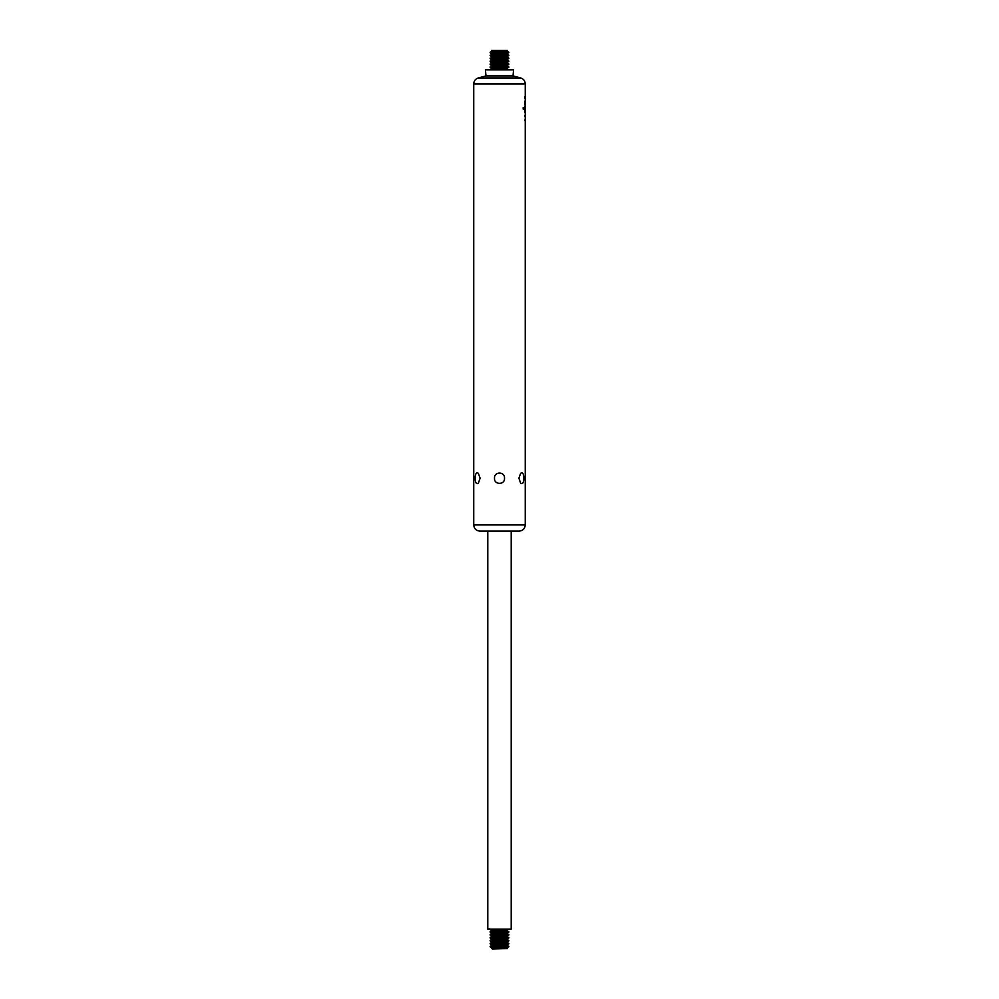 <?xml version="1.0" encoding="UTF-8"?>
<svg xmlns="http://www.w3.org/2000/svg" width="999" height="999" viewBox="0 0 999 999"><rect width="100%" height="100%" fill="white"/><g stroke="black" fill="none" stroke-linecap="round" stroke-linejoin="round"><path stroke-width="1.5" d="M490.134 55.22L508.866 55.582L490.134 55.582L491.72 54.308L507.28 54.308L508.866 55.22M490.134 58.142L508.866 58.516L490.134 58.516L491.72 57.23L507.28 57.23L508.866 58.142M490.134 61.076L508.866 61.439L490.134 61.439L491.72 60.152L507.28 60.152L508.866 61.076M490.134 63.998L508.866 64.361L490.134 64.361L491.72 63.087L507.28 63.087L508.866 63.998M490.134 66.921L508.866 67.295L490.134 67.295L491.72 66.009L507.28 66.009L508.866 66.921M473.738 524.95L525.249 524.95C524.887 528.696 522.839 530.744 519.105 531.106L479.895 531.106C476.161 530.744 474.113 528.696 473.738 524.95L473.738 83.904C473.926 80.894 475.449 78.921 478.309 77.959L520.691 77.959L513.024 75.912L513.548 69.855L485.452 69.855L485.976 75.912L513.024 75.912M473.738 83.904L525.249 83.904L525.249 107.043M525.249 102.847L525.249 100.911L525.012 102.847M525.249 103.896L525.237 101.985L524.837 103.871M525.249 118.594A67.358 52.959 180 0 1 525.249 118.606A67.358 52.959 180 0 1 525.199 120.642L525.249 121.478A67.42 52.997 -0 0 0 525.262 120.754A67.42 52.997 -0 0 0 525.237 119.68M525.199 120.642L524.812 120.017M524.587 107.53C525.037 105.719 525.262 105.644 525.249 107.293A50.137 34.99 180 0 1 525.199 108.704L524.525 107.467L524.525 109.216L525.049 110.452L525.249 109.753A48.551 33.279 -0 0 0 525.249 109.016L525.249 118.606M524.313 107.567L523.176 107.567L523.176 109.078L524.313 109.078L524.313 107.567M525.249 109.016A48.551 33.279 -0 0 0 525.249 108.404L524.987 107.817M525.049 110.452L525.249 109.753L524.812 110.452M494.517 478.221C493.918 471.403 505.082 471.403 504.483 478.221C505.082 485.052 493.918 485.052 494.517 478.221M480.107 478.221L478.409 483.017C474.038 487.1 474.038 469.355 478.409 473.439L480.107 478.221M518.893 478.221L520.591 473.439C524.962 469.355 524.962 487.1 520.591 483.017L518.893 478.221M485.976 75.912L478.309 77.959M525.024 109.091A48.114 32.967 180 0 1 525.012 109.753L525.249 109.753M524.288 107.467L524.85 109.078M524.075 107.567L524.075 109.078M524.75 120.017L524.975 120.642M525.012 100.974L525.024 101.773M525.024 98.589L525.249 96.778L525.249 98.327M525.024 98.327L525.074 97.515M524.85 97.515L525.024 96.453M490.134 67.295L491.72 68.207L490.134 69.855M490.134 64.361L491.72 66.009M490.134 61.439L491.72 63.087M490.134 58.516L491.72 60.152M490.134 55.582L491.72 57.23M491.72 53.571L507.28 53.571L508.866 52.66L490.134 52.66L491.72 54.308M490.134 52.66L508.866 52.66M491.72 50.649L507.567 50.474L491.433 50.474L491.72 51.374L490.134 52.298M491.433 50.474L507.567 50.474M511.201 531.106L511.201 929.145L487.787 929.145L487.787 531.106M489.822 928.97L491.72 930.793L507.28 930.793L508.866 931.705L490.134 932.079L508.866 931.705M490.134 932.079L491.72 933.715L507.28 933.715L508.866 934.639L490.134 935.002L508.866 934.639M490.134 935.002L491.72 936.65L507.28 936.65L508.866 937.561L490.134 937.924L508.866 937.561M490.134 937.924L491.72 939.572L507.28 939.572L508.866 940.484L490.134 940.858L508.866 940.484M490.134 940.858L491.72 942.507L507.28 942.507L508.866 943.418L490.134 943.78L508.866 943.418M490.134 943.78L491.72 945.429L507.28 945.429L508.866 946.34L490.134 946.702L508.866 946.34M490.134 946.702L491.72 948.351L507.567 948.526L492.357 949.05L507.567 948.526M491.72 68.943L507.28 68.943L508.866 69.855M491.72 68.207L507.28 68.207L507.28 68.943M491.72 65.285L507.28 65.285L507.28 66.009M491.72 62.35L507.28 62.35L507.28 63.087M491.72 59.428L507.28 59.428L507.28 60.152M491.72 56.493L507.28 56.493L507.28 57.23M491.72 51.374L507.28 51.374L508.866 52.298M491.72 930.057L507.28 930.057L508.866 929.145M491.72 932.991L507.28 932.991L508.866 932.079M491.72 935.913L507.28 935.913L508.866 935.002M491.72 938.848L507.28 938.848L508.866 937.924M491.72 941.77L507.28 941.77L508.866 940.858M491.72 944.692L507.28 944.692L508.866 943.78M491.72 947.626L507.28 947.626L508.866 946.702M525.249 524.95L525.249 120.754M525.249 83.904C525.074 80.894 523.551 78.921 520.691 77.959M525.024 116.571L525.024 115.409M525.024 112.612L525.024 111.451M525.024 105.057L525.024 103.871M507.28 68.207L508.866 67.295M507.28 65.285L508.866 64.361M507.28 62.35L508.866 61.439M507.28 59.428L508.866 58.516M507.28 56.493L508.866 55.582M507.28 53.571L507.28 54.308M507.28 50.649L507.28 51.374M491.72 930.793L490.134 931.705M507.28 930.057L507.28 930.793M491.72 933.715L490.134 934.639M507.28 932.991L507.28 933.715M491.72 936.65L490.134 937.561M507.28 935.913L507.28 936.65M491.72 939.572L490.134 940.484M507.28 938.848L507.28 939.572M491.72 942.507L490.134 943.418M507.28 941.77L507.28 942.507M491.72 945.429L490.134 946.34M507.28 944.692L507.28 945.429M507.28 947.626L507.28 948.351"/></g></svg>
